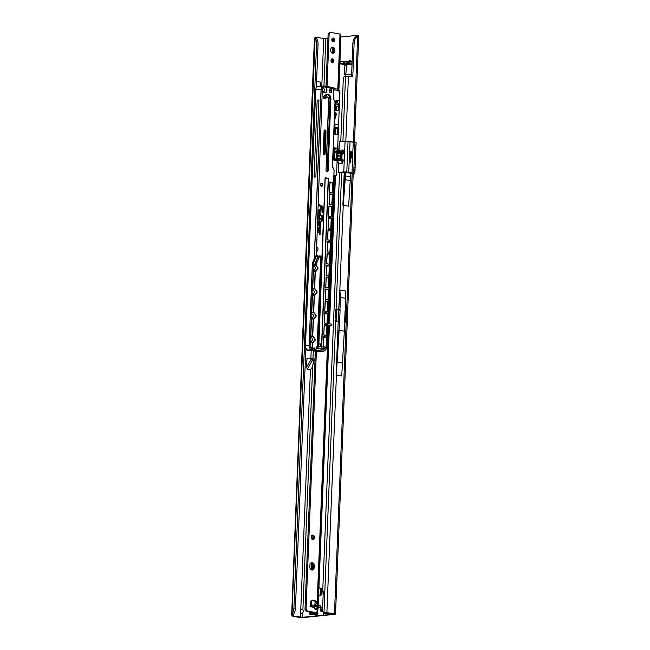 <?xml version="1.0" encoding="UTF-8"?>
<svg xmlns="http://www.w3.org/2000/svg" width="650" height="650" viewBox="0 0 650 650"><rect width="100%" height="100%" fill="white"/><g stroke="black" fill="none" stroke-linecap="round" stroke-linejoin="round"><path stroke-width="0.97" d="M349.017 61.311L350.147 60.466L351.146 61.124L350.114 60.523L347.254 61.774M349.058 64.106A1.909 1.723 108.6 0 1 347.774 64.707L348.449 64.618A1.909 1.276 -114.6 0 0 348.725 64.545L348.725 64.545A1.909 1.276 -114.6 0 0 349.156 64.114M347.425 63.984A1.909 1.723 108.6 0 1 346.507 64.277L348.449 64.618L346.125 64.878L346.556 64.87L345.849 74.197A1.121 0.756 -80.7 0 0 346.019 74.937M322.636 607.693A2.064 1.389 -80.7 0 0 322.067 607.384A2.064 1.389 -80.7 0 0 321.815 607.376A2.064 1.389 -80.7 0 0 320.336 609.375A2.064 1.389 -80.7 0 0 321.401 611.447A2.064 1.389 -80.7 0 0 321.652 611.455A2.064 1.389 -80.7 0 0 322.579 610.878M319.881 587.868L318.906 587.966M322.636 607.791A2.064 1.389 -80.7 0 0 322.108 611.301M323.017 615.192L323.342 613.689L323.578 615.217L302.591 617.281L294.962 616.306A7.491 5.452 -95.8 0 1 293.191 615.607L291.939 615.729A7.491 5.452 -95.8 0 0 293.711 616.436L299.227 617.337A3.331 0.439 2.3 0 0 303.932 617.5L334.62 614.364A3.331 0.439 2.3 0 0 335.522 614.104A3.331 0.439 2.3 0 0 334.466 613.738L324.431 612.349M318.955 587.641L322.229 588.746L321.994 594.539L318.573 596.342M344.882 64.675L344.508 73.978A1.121 0.756 -80.7 0 0 345.231 75.018L351.089 74.417A1.121 0.756 -80.7 0 0 351.642 74.035M323.342 613.689L328.738 613.137M331.102 613.519L331.224 614.356L333.214 613.868L324.967 612.519M340.502 37.074L355.916 35.498A8.799 5.931 99.3 0 1 356.525 35.482L356.411 36.311A8.799 6.402 84.2 0 0 352.877 43.347L351.585 75.506A1.495 1.089 -95.8 0 1 351.13 76.594M327.933 38.358L323.724 38.496L321.807 86.125M302.77 612.828A2.251 1.511 -80.7 0 0 302.892 609.863L301.421 609.237L300.771 609.944A2.251 1.633 84.2 0 0 300.666 612.601C301.324 613.868 302.031 613.941 302.77 612.828L302.591 617.281M352.032 64.317L351.642 64.309A1.909 0.642 95 0 1 351.553 64.326L351.553 64.326A1.909 0.642 95 0 1 351.463 64.301M302.599 609.432L301.145 609.424M310.416 369.769L311.984 367.77L313.974 360.766L310.887 359.645L310.928 358.516L306.971 358.377L306.613 367.136L307.247 369.257L310.416 369.769L300.771 609.944M320.669 86.239L320.726 82.209L316.566 81.526M305.858 348.197L295.417 608.229A7.491 4.241 97.6 0 1 293.166 614.786L293.191 615.607L293.166 614.786L291.671 614.591A7.491 4.241 -82.4 0 0 293.914 608.034L316.566 44.159A7.491 4.241 -82.4 0 0 314.819 38.196L316.322 38.399L316.404 37.716A7.491 5.452 -95.8 0 1 317.151 37.562A7.491 5.452 -95.8 0 1 318.207 37.594L323.724 38.496M315.152 37.838A7.491 5.452 -95.8 0 1 315.892 37.692L317.151 37.562M354.469 142.252L358.751 35.766L356.525 35.482L356.411 36.311L357.662 36.181A8.799 6.402 84.2 0 0 354.128 43.217L352.836 75.384A1.495 1.089 -95.8 0 1 351.894 76.692A1.495 1.089 -95.8 0 1 351.683 76.684L345.093 76.058A1.495 1.154 -78.5 0 0 344.053 76.862L343.314 78.414L340.787 141.31M350.716 173.111L348.603 206.172L342.891 205.246L345.215 172.429M342.891 205.246L344.207 172.486L341.664 172.404L336.066 309.481A0.748 0.577 101.5 0 0 335.457 310.261L335.034 320.653A0.748 0.577 101.5 0 0 335.587 321.352L338.227 321.417L336.074 375.05L341.786 375.976A372.718 251.014 99.3 0 1 342.461 363.074L344.866 322.14A0.748 0.544 84.2 0 1 344.638 321.474L345.061 311.09A0.748 0.544 -95.8 0 1 345.337 310.505L345.824 298.358L345.207 290.875L339.844 289.998L338.707 309.562L337.821 309.619M345.215 310.611L345.532 310.659A0.748 0.544 -95.8 0 1 346.052 311.496L345.629 321.88A0.748 0.544 -95.8 0 1 345.053 322.538L344.849 322.498M337.756 309.652L338.601 309.546M336.286 321.327A0.748 0.577 101.5 0 1 336.188 320.889L336.611 310.497A0.748 0.577 101.5 0 1 336.928 309.831L337.269 309.701M338.227 321.417L339.511 321.132L339.137 330.314L339.511 321.132A0.748 0.544 -95.8 0 0 339.666 320.661L338.414 320.791A0.748 0.544 -95.8 0 1 338.252 321.262M323.578 615.217L331.224 614.356M346.19 65.699L344.931 65.016L346.19 65.699M357.866 35.701C359.133 35.661 359.068 35.815 357.662 36.181L353.405 142.098M316.566 44.159L318.061 44.363A7.491 4.241 -82.4 0 0 316.322 38.399L316.404 37.716L315.031 37.846M291.939 615.729L315.144 37.838M314.429 37.992L291.671 614.591M318.061 44.363L316.322 87.677M339.536 172.453L322.757 590.257L323.286 591.5L322.538 610.253A2.251 1.723 -78.5 0 0 323.838 612.332A2.251 1.723 -78.5 0 0 323.993 612.357L335.684 321.344M323.838 612.332L324.683 612.503M337.854 309.652L338.715 309.887A0.748 0.544 -95.8 0 1 338.829 310.399L338.414 320.791M336.074 375.05A372.767 251.046 99.3 0 1 336.749 362.148L338.788 330.265M344.5 331.191L339.137 330.314L337.098 362.196L342.461 363.074M339.666 320.661L340.08 310.277A0.748 0.544 -95.8 0 0 339.966 309.757L340.104 297.432L339.495 289.957M345.824 298.358L340.104 297.432M339.625 309.473L338.707 309.562M344.102 172.559L344.516 171.909M350.553 180.594L344.841 179.668M350.707 176.792L344.988 175.866M345.767 171.779L343.241 205.294L339.844 289.998L340.454 297.481L339.966 309.757M344.207 172.486L345.004 172.404M314.088 360.059L314.129 358.93L312.406 358.654L312.358 359.775L314.088 360.059A2.064 1.389 99.3 0 1 313.974 360.766M310.928 358.516L312.406 358.654M305.784 350.017L308.986 350.285A1.909 1.284 -80.7 0 0 309.034 350.22M352.121 62.124L343.249 61.539L339.804 61.945L339.731 63.765L346.036 64.862M352.048 63.944L343.176 63.359L339.731 63.765M351.967 64.317L348.619 64.066A1.909 0.642 -85 0 0 348.709 64.058L346.507 64.277M318.906 587.99L320.653 588.096M322.571 588.567L320.71 588.096L320.409 595.53M337.204 151.596L336.391 151.466A0.601 0.439 84.2 0 0 336.237 151.474L335.075 151.856A0.601 0.439 84.2 0 0 334.766 152.368L334.49 159.25A0.601 0.439 84.2 0 0 334.758 159.851L335.871 160.607A0.601 0.439 84.2 0 0 336.026 160.664L338.146 160.786L334.994 159.77A0.748 0.544 -95.8 0 1 334.661 159.014L334.921 152.653A0.748 0.544 -95.8 0 1 335.311 152.011L338.569 151.832L337.391 152.474L337.139 158.836L338.244 159.851L334.994 159.77M340.34 156.138L340.462 156.561L340.34 156.138M340.113 156.869L340.576 156.723L340.576 157.357L340.113 156.869L340.576 156.723M340.478 156.731L340.576 157.357M340.543 158.511L340.064 158.348M340.771 155.204L340.226 154.204L340.909 155.123L340.194 155.001M340.576 157.771L340.088 157.609M340.754 155.968L340.178 155.521L340.754 155.968M338.804 156.374L338.569 155.317L339.113 155.545L339.056 156.926L338.536 156.146M338.414 151.507L341.283 151.97L343.07 150.012L343.509 151.686L341.526 152.319L338.236 151.499L336.286 151.694M338.195 172.429L343.769 171.868L345.093 141.026L353.234 142.196L352.007 172.916L348.709 172.551A40.901 5.411 2.3 0 1 346.783 172.193L338.219 172.453M354.981 170.649L354.445 171.657L355.095 167.822L354.616 167.351L355.095 167.822L354.908 173.526L353.714 173.16L354.949 142.447A40.755 5.387 2.3 0 1 353.234 142.196L350.058 141.676L348.709 172.551M355.989 145.567L355.339 149.394L355.989 145.559L355.509 145.096L355.989 145.567L356.046 145.056M338.106 153.124L342.599 153.684L342.818 154.099L342.054 154.156L341.851 159.201L343.176 159.851L343.111 161.484L342.534 163.223L340.933 160.729L336.034 160.444M339.536 172.502L341.388 172.209M351.496 157.089L351.268 155.911L351.236 156.569L350.139 156.52L351.227 156.951L351.463 157.731L351.496 157.089L351.414 157.706M350.529 158.405L350.902 158.917L350.943 157.958A0.585 0.422 84.2 0 0 350.082 157.82L350.594 159.762L350.529 158.405M350.423 160.989L350.797 161.501L350.838 160.55A0.585 0.422 84.2 0 0 349.984 160.412L350.488 162.354L350.423 160.989M351.723 155.894L350.586 154.895L350.188 155.228L350.439 155.878L350.488 155.236L351.723 155.894M351.106 153.863L350.521 153.205L350.22 154.44L351.065 154.895L350.504 154.204L350.553 153.571L351.106 153.863M351.479 151.856L350.35 151.247L350.862 153.083L351.398 152.197L351.78 154.407L351.853 152.636A0.748 0.544 84.2 0 0 351.479 151.856L350.35 151.279M345.077 141.026L339.519 141.399L348.059 141.18A40.901 5.411 -177.7 0 0 349.952 141.537L350.058 141.676A40.755 5.387 2.3 0 1 348.14 141.318L339.284 141.562L338.691 151.539M336.928 160.997L338.536 163.491L338.276 172.412M341.283 151.97L338.276 151.491L335.311 152.011M339.064 150.288L339.398 141.602L339.048 150.288L343.07 150.012L342.948 153.294L343.444 153.319L342.818 154.099M343.111 161.484L342.623 161.46L342.371 159.469L338.317 158.803M335.936 160.404L338.244 159.851L341.201 160.331L338.146 160.916M336.887 160.997C338.098 161.72 338.601 162.565 338.398 163.524L342.534 163.223L342.623 161.46L341.201 160.331M333.986 152.75L333.385 152.807L333.133 159.177A0.748 0.544 84.2 0 0 333.458 159.933L334.246 160.452M343.419 172.412L354.819 173.615M353.178 142.066A40.901 5.411 -177.7 0 0 354.859 142.309L349.976 141.537M338.187 153.067L342.599 153.684L342.948 153.294L338.731 152.612A0.748 0.544 84.2 0 0 338.544 152.62L338.293 152.701A0.748 0.544 84.2 0 0 337.911 153.343L338.293 152.701M342.623 159.144L338.252 158.795M340.21 154.594L340.803 154.627M340.226 154.253L340.933 154.513M340.909 155.123L340.438 154.757M340.169 155.577L340.762 155.781M340.787 155.577L340.754 156.276M351.731 154.375L351.804 152.636A0.748 0.544 84.2 0 0 351.431 151.856M351.081 153.197L351.179 152.084M351.016 154.862L350.504 153.579M351.065 153.481L350.488 153.205M350.391 155.854L350.439 155.244M351.691 155.521L350.423 154.871M350.707 162.468L350.391 160.274M350.748 161.436L350.789 160.558A0.585 0.422 84.2 0 0 350.326 159.9M350.813 159.876L350.439 157.682M350.854 158.844L350.886 157.966A0.585 0.422 84.2 0 0 350.431 157.316M350.342 157.016L350.382 156.536M351.236 156.569L350.374 156.162M351.618 157.162L351.268 155.943M335.611 151.539A0.601 0.439 84.2 0 0 335.473 151.556L334.311 151.929A0.601 0.439 84.2 0 0 334.002 152.441L333.726 159.331A0.601 0.439 84.2 0 0 333.986 159.933L335.108 160.68A0.601 0.439 84.2 0 0 335.254 160.745L338.138 161.013M331.963 47.442A2.998 2.178 -95.8 0 1 333.929 50.749A2.998 2.178 -95.8 0 1 332.548 53.235M330.582 49.928A2.998 2.178 -95.8 0 1 332.459 47.304A2.998 2.178 -95.8 0 1 334.953 50.643A2.998 2.178 -95.8 0 1 333.068 53.267A2.998 2.178 -95.8 0 1 330.582 49.928M332.491 38.188A1.909 1.389 -95.8 0 1 333.556 40.235A1.909 1.389 -95.8 0 1 332.857 41.722M331.793 39.674A1.909 1.389 -95.8 0 1 332.987 38.001A1.909 1.389 -95.8 0 1 334.579 40.129A1.909 1.389 -95.8 0 1 333.377 41.803A1.909 1.389 -95.8 0 1 331.793 39.674M331.654 58.963A1.909 1.389 -95.8 0 1 332.719 61.011A1.909 1.389 -95.8 0 1 332.02 62.489M330.956 60.45A1.909 1.389 -95.8 0 1 332.158 58.776A1.909 1.389 -95.8 0 1 333.743 60.905A1.909 1.389 -95.8 0 1 332.54 62.579A1.909 1.389 -95.8 0 1 330.956 60.45M315.266 609.318L316.924 609.269L318.833 607.084L317.752 607.059L315.559 609.05L313.641 606.824L317.728 606.929L310.944 606.824L313.373 607.222L315.266 609.318L316.209 609.464M327.641 321.766L328.396 322.416M328.445 322.481L327.754 322.075M327.892 325.431L329.924 325.496L327.876 325.764M311.261 562.713A2.998 2.178 -95.8 0 1 313.235 566.02L313.178 567.507A2.998 2.178 -95.8 0 1 311.797 569.993M312.187 562.591A2.998 2.178 -95.8 0 1 314.259 565.923L314.202 567.401A2.998 2.178 -95.8 0 1 312.317 570.026A2.998 2.178 -95.8 0 1 309.822 566.686L309.887 565.207A2.998 2.178 -95.8 0 1 311.764 562.583A2.998 2.178 -95.8 0 1 312.187 562.591M312.041 535.226A2.251 1.633 -95.8 0 1 313.381 537.672A2.251 1.633 -95.8 0 1 312.471 539.467M311.131 537.03A2.251 1.633 -95.8 0 1 312.536 535.064A2.251 1.633 -95.8 0 1 314.405 537.566A2.251 1.633 -95.8 0 1 312.991 539.533A2.251 1.633 -95.8 0 1 311.131 537.03M311.537 600.283L316.225 601.624A2.251 1.511 -80.7 0 0 314.949 603.915A2.251 1.511 -80.7 0 0 314.949 604.053L314.949 604.866M318.906 607.482L320.158 607.157L315.64 606.418L311.927 606.548L311.984 605.061L311.204 605.475L311.748 606.621L310.944 606.824A0.934 0.682 84.2 0 1 310.302 605.727L310.627 601.949A2.251 1.633 -95.8 0 1 312.033 600.121A2.251 1.633 -95.8 0 1 312.447 600.153L317.233 601.331L316.225 601.624L317.322 601.803A2.251 1.511 -80.7 0 0 316.038 604.094A2.251 1.511 -80.7 0 0 316.038 604.232L316.038 604.988M316.396 351.081L306.028 609.278L306.637 610.098A2.998 2.178 84.2 0 0 308.149 611.219L317.371 612.836L312.268 613.454L311.236 614.283L315.429 614.851A1.495 1.154 -78.5 0 0 316.469 614.047L316.956 612.974M316.209 601.437L317.712 601.689L317.233 601.331L328.112 330.501L328.591 330.72L327.689 330.46A2.251 1.511 -80.7 0 0 327.706 330.468M340.608 34.157L331.394 32.516A2.998 2.178 84.2 0 0 330.964 32.5A2.998 2.178 84.2 0 0 329.81 33.134L329.144 33.743L327.023 86.474M329.144 33.743L328.12 33.849L326.007 86.312M324.244 130.333L323.277 154.286M330.964 32.5L329.948 32.606A2.998 2.178 84.2 0 0 328.786 33.231L328.226 33.833M315.372 351.187L305.004 609.383L305.614 610.204A2.998 2.178 84.2 0 0 307.125 611.325L315.876 612.779L311.179 613.275L309.741 614.226L316.363 615.046A1.495 1.154 -78.5 0 0 317.403 614.234L318.094 608.221M327.966 323.529L331.882 324.228L331.817 325.715L327.909 325.008M334.327 175.711L328.664 322.619M328.169 325.788L328.916 325.91M329.396 325.983L331.817 325.715M317.322 608.92L316.786 612.633M311.204 605.475L309.928 606.929M311.984 605.061L320.214 605.67L320.515 607.279M333.596 52.138L333.669 49.156M318.207 605.345L329.428 325.983M329.534 323.286L335.473 175.597M338.91 89.984L339.942 63.862M317.265 605.191L317.403 601.786M328.299 330.525L328.486 325.869M316.956 613.023L317.891 613.218M317.233 601.331L317.322 601.803M306.028 609.278L305.004 609.383M316.924 609.269L316.071 609.798M333.141 41.454L333.832 40.641M332.938 38.496L333.076 41.308M340.494 37.269L340.478 37.692M340.007 61.872L340.543 37.708M338.293 104.455L335.912 104.073L336.724 101.254L337.472 101.116L338.333 105.064A1.869 1.259 99.3 0 1 337.244 106.429L336.887 106.535A0.748 0.504 -80.7 0 0 336.416 107.315L335.684 107.193M335.912 104.073L335.749 104.52M335.928 101.197L336.887 101.043M335.538 151.539L336.31 151.466L335.814 148.899L335.034 148.517L333.84 152.002M334.019 148.688L334.986 148.533M334.425 89.854L337.204 90.334L337.35 89.107L334.222 88.595L334.425 89.854L333.71 88.717M333.458 98.962L335.059 101.782L332.434 166.148L335.01 101.766A0.601 0.439 84.2 0 0 334.896 101.327L333.442 98.987A0.902 0.65 -95.8 0 1 333.279 98.329L333.669 88.53L325.877 87.254A3.071 2.234 -95.8 0 1 326.852 90.862A3.071 2.234 -95.8 0 1 324.586 92.812A3.071 2.234 -95.8 0 1 322.668 90.846A2.925 2.129 84.2 0 0 324.496 92.674A2.925 2.129 84.2 0 0 324.902 92.682A2.925 2.129 84.2 0 0 326.698 90.553A2.925 2.129 84.2 0 0 325.715 87.392L324.456 86.913C322.847 86.954 322.132 88.01 322.303 90.074L316.339 255.621A0.902 0.65 -95.8 0 1 316.851 255.393L317.371 255.474A0.902 0.65 -95.8 0 1 317.85 255.864L317.956 256.506L317.663 255.962A0.748 0.544 84.2 0 0 317.257 255.637L316.542 255.572M318.809 346.231L318.338 346.296M321.173 186.192C322.433 185.453 322.473 184.462 321.287 183.219M316.257 251.176L316.404 247.561M330.598 88.863A1.869 1.365 84.2 0 0 330.33 88.855A1.869 1.365 84.2 0 0 329.152 90.675A1.869 1.365 84.2 0 0 330.452 92.568A1.869 1.365 84.2 0 0 330.712 92.576A1.869 1.365 84.2 0 0 331.89 90.756A1.869 1.365 84.2 0 0 330.598 88.863M330.663 92.584A1.869 1.365 84.2 0 0 331.784 90.732A1.869 1.365 84.2 0 0 330.493 88.871A1.869 1.365 84.2 0 0 330.281 88.863M312.983 267.995A1.576 1.146 84.2 0 0 314.072 269.742A1.576 1.146 84.2 0 0 314.291 269.75A1.576 1.146 84.2 0 0 315.283 268.369A1.576 1.146 84.2 0 0 314.194 266.622A1.576 1.146 84.2 0 0 313.974 266.614A1.576 1.146 84.2 0 0 312.983 267.995M314.933 270.977A2.925 2.129 -95.8 0 1 312.918 267.735A2.925 2.129 -95.8 0 1 315.169 265.192A2.925 2.129 -95.8 0 1 317.184 268.434A2.925 2.129 -95.8 0 1 314.933 270.977M312.033 291.736A1.576 1.146 84.2 0 0 313.113 293.483A1.576 1.146 84.2 0 0 313.341 293.491A1.576 1.146 84.2 0 0 314.324 292.11A1.576 1.146 84.2 0 0 313.243 290.363A1.576 1.146 84.2 0 0 313.016 290.355A1.576 1.146 84.2 0 0 312.033 291.736M313.983 294.726A2.925 2.129 -95.8 0 1 311.967 291.484A2.925 2.129 -95.8 0 1 314.218 288.933A2.925 2.129 -95.8 0 1 316.233 292.175A2.925 2.129 -95.8 0 1 313.983 294.726M311.074 315.477A1.576 1.146 84.2 0 0 312.162 317.224A1.576 1.146 84.2 0 0 312.382 317.233A1.576 1.146 84.2 0 0 313.373 315.851A1.576 1.146 84.2 0 0 312.284 314.104A1.576 1.146 84.2 0 0 312.065 314.096A1.576 1.146 84.2 0 0 311.074 315.477M313.032 318.467A2.925 2.129 -95.8 0 1 311.017 315.226A2.925 2.129 -95.8 0 1 313.259 312.674A2.925 2.129 -95.8 0 1 315.274 315.916A2.925 2.129 -95.8 0 1 313.032 318.467M310.123 339.219A1.576 1.146 84.2 0 0 311.212 340.966A1.576 1.146 84.2 0 0 311.431 340.974A1.576 1.146 84.2 0 0 312.423 339.592A1.576 1.146 84.2 0 0 311.334 337.846A1.576 1.146 84.2 0 0 311.114 337.846A1.576 1.146 84.2 0 0 310.123 339.219M312.073 342.209A2.925 2.129 -95.8 0 1 310.058 338.967A2.925 2.129 -95.8 0 1 312.309 336.416A2.925 2.129 -95.8 0 1 314.324 339.658A2.925 2.129 -95.8 0 1 312.073 342.209M317.663 255.962L319.321 256.108L319.109 256.693L319.321 256.108A0.902 0.65 -95.8 0 1 319.824 255.881L320.344 255.962A0.902 0.65 -95.8 0 1 320.97 256.961L317.387 346.027L318.321 346.182L318.565 345.516L318.37 346.117M324.456 86.913L324.017 86.905C323.009 86.775 322.449 87.823 322.343 90.049L322.303 90.074M321.677 183.178A1.495 1.089 84.2 0 0 321.466 183.178A1.495 1.089 84.2 0 0 320.523 184.632A1.495 1.089 84.2 0 0 321.555 186.152A1.495 1.089 84.2 0 0 321.766 186.16A1.495 1.089 84.2 0 0 322.709 184.697A1.495 1.089 84.2 0 0 321.677 183.178M324.196 98.475A1.308 0.951 84.2 0 0 324.22 98.451A10.896 7.93 -95.8 0 1 326.796 97.094A1.276 0.926 -95.8 0 1 326.999 97.069M321.498 346.726L320.864 348.782L321.498 346.726L326.877 347.815C325.764 350.114 324.326 351.244 322.579 351.227L315.469 350.074L317.176 346.027L315.729 350.009L322.668 351.138C324.35 351.162 325.748 350.074 326.852 347.864L334.059 170.731A2.096 1.527 84.2 0 0 333.669 169.187L332.873 167.911L333.669 169.187M314.722 350.155L314.6 347.953L314.722 350.155L315.469 350.074M312.349 264.103A3.372 2.267 99.3 0 1 312.699 262.47L313.69 262.624A3.518 2.373 -80.7 0 0 313.341 264.266L312.349 264.103L309.083 345.524A3.746 2.722 84.2 0 0 311.667 349.684L314.511 350.147M336.05 100.344L335.562 110.338L338.293 110.784L338.341 104.869M334.149 147.826L333.881 152.132M338.593 124.499L339.381 104.991L338.593 124.499L335.002 124.215L334.709 134.249L337.342 134.526L337.577 128.594L335.782 128.513L335.538 134.379M337.642 148.241L338.423 128.732L337.642 148.241L334.165 147.826M337.131 161.062L336.562 175.045M325.561 95.03A3.892 2.836 -95.8 0 1 327.129 97.053M325.236 97.736A1.276 0.926 84.2 0 0 324.366 97.337A10.896 7.93 84.2 0 0 323.586 97.597M337.204 90.334C338.959 90.724 339.82 92.113 339.804 94.51L339.552 100.758L336.074 100.344M337.35 89.107C339.072 89.586 339.934 90.968 339.934 93.259L339.625 101.051L335.952 100.669M337.716 148.533L334.043 148.151M338.666 124.792L334.994 124.41M336.464 175.199L336.464 175.199A3.746 2.722 -95.8 0 1 335.449 175.597A3.746 2.722 -95.8 0 1 334.921 175.581L333.913 175.419M334.596 113.222A1.349 0.983 -95.8 0 1 336.253 114.741L335.579 117.081A11.277 8.198 -95.8 0 1 335.327 117.853L334.823 119.251A11.196 8.141 84.2 0 0 334.417 120.608L334.336 120.933A11.196 8.141 84.2 0 0 334.279 121.184M332.516 165.124A2.251 1.633 -95.8 0 0 332.629 165.384A1.308 0.951 -95.8 0 1 332.637 166.936A14.129 10.278 -95.8 0 1 332.564 167.058M338.536 104.853L339.381 104.991M337.577 128.594L338.423 128.732M320.978 343.866L321.612 343.801L328.25 178.457L325.122 178.002M323.854 154.659A0.748 0.544 84.2 0 0 324.049 154.196A188.776 137.296 84.2 0 0 324.976 131.105A0.748 0.544 84.2 0 0 324.456 130.325L324.277 130.293M327.039 171.234A0.601 0.439 84.2 0 0 327.161 170.869L330.029 99.499L330.793 99.418L328.136 170.796A0.748 0.544 -95.8 0 1 327.567 171.446L326.527 171.275A0.748 0.544 -95.8 0 1 326.007 170.446A0.601 0.439 84.2 0 0 326.43 171.145L327.47 171.308A0.601 0.439 84.2 0 0 327.925 170.787L330.598 97.849A3.892 2.836 84.2 0 0 327.397 94.388A3.892 2.836 84.2 0 0 327.121 94.437A13.52 9.831 84.2 0 0 323.96 96.078M330.029 99.499L329.826 97.931A3.892 2.836 84.2 0 0 327.015 94.461M338.146 103.683L339.251 103.862L339.357 101.221M339.251 103.862L339.357 104.666L338.301 104.487M334.888 127.043L338.301 127.603L338.406 124.971M338.301 127.603L338.406 128.407L334.856 127.822M336.237 151.166L337.35 151.344L337.456 148.712M322.026 220.057L322.506 220.309L322.14 217.287L321.425 216.905L321.352 218.652L319.467 217.644A1.105 0.804 84.2 0 0 318.411 218.538L318.37 219.651L319.085 220.033L319.207 218.562L321.311 219.676L321.238 221.382L321.953 221.764L322.026 220.057L321.856 221.707M319.442 223.649L320.45 225.022L320.548 222.479A1.56 1.137 84.2 0 0 319.248 220.74A1.56 1.137 84.2 0 0 318.264 222.105L318.151 225.103L319.621 225.891L319.621 227.281L320.336 227.662L320.401 226.127A1.105 0.804 84.2 0 0 319.849 224.973L318.906 224.469L318.996 222.227A0.569 0.414 -95.8 0 1 319.824 222.365L319.442 223.649M319.166 230.563L320.166 231.928L320.271 229.393A1.56 1.137 84.2 0 0 318.971 227.646A1.56 1.137 84.2 0 0 317.988 229.019L317.866 232.009L319.345 232.797L319.345 234.187L320.06 234.569L320.125 233.033A1.105 0.804 84.2 0 0 319.572 231.879L318.63 231.376L318.719 229.133A0.569 0.414 -95.8 0 1 319.548 229.271L319.166 230.563M322.644 216.873L322.684 215.849L319.589 214.297A1.105 0.804 84.2 0 0 318.549 215.199L318.492 216.539L319.207 216.921L319.345 215.223L322.644 216.873M320.986 211.551L321.027 210.527L319.784 209.861A1.105 0.804 84.2 0 0 318.727 210.754L318.63 213.094L320.881 214.297L320.921 213.273L319.386 212.461L319.524 210.779L320.986 211.551M321.986 206.196L318.971 204.588L318.931 205.603L320.466 206.424L320.336 209.471L321.051 209.852L321.181 206.806L321.758 207.114A0.991 0.723 -95.8 0 1 322.262 208.154L322.083 212.509L322.798 212.891L322.985 208.276A1.991 1.446 84.2 0 0 321.986 206.196L318.971 204.644M316.249 251.339A2.251 1.633 84.2 0 0 316.566 251.347A2.251 1.633 84.2 0 0 317.98 249.161A2.251 1.633 84.2 0 0 316.428 246.886L316.249 251.339M336.789 128.676L334.839 128.359M314.267 258.602L321.067 89.237C321.368 87.002 322.335 85.922 323.944 85.971L324.017 86.011C322.449 85.971 321.498 87.051 321.173 89.237L314.373 258.408L312.699 262.47M315.851 176.922L318.947 99.946L317.159 100.124L314.064 177.101L315.851 176.922M327.332 178.409L325.098 178.62M318.89 343.752L325.187 178.62M322.692 349.984L325.179 348.579L322.254 348.099L321.539 349.798L323.082 350.001M317.159 100.124L318.931 100.417M323.635 92.251A2.925 2.129 84.2 0 0 322.985 87.425M322.384 90.188A1.576 1.146 84.2 0 0 322.254 89.489M314.373 258.408L316.014 255.564M321.912 348.912L325.179 348.579M315.738 89.806L315.697 89.789C315.876 87.88 316.672 86.783 318.086 86.499L323.944 85.971L325.837 38.569M322.627 90.951L322.189 90.066C322.091 87.522 323.058 86.426 325.081 86.791L324.976 87.043M322.701 212.834L322.879 208.284A1.991 1.446 84.2 0 0 321.88 206.204M320.954 209.796L321.181 206.806M320.889 211.494L321.027 210.527M320.775 214.24L320.816 213.289L319.28 212.469L319.483 210.795M320.929 210.543L319.678 209.877A1.105 0.804 84.2 0 0 319.369 209.796M322.538 216.816L322.684 215.849M319.109 216.864L319.312 215.231M322.579 215.857L319.483 214.313A1.105 0.804 84.2 0 0 319.191 214.24M319.963 234.52L320.019 233.041A1.105 0.804 84.2 0 0 319.467 231.887L318.524 231.384L318.614 229.149A0.569 0.414 -95.8 0 1 319.02 228.646M320.068 231.798L320.166 229.401A1.56 1.137 84.2 0 0 318.923 227.654M320.239 227.606L320.296 226.135A1.105 0.804 84.2 0 0 319.743 224.981L318.801 224.477L318.89 222.235A0.569 0.414 -95.8 0 1 319.296 221.739M320.352 224.884L320.442 222.487A1.56 1.137 84.2 0 0 319.199 220.748M318.979 219.984L319.109 218.571M321.352 218.652L319.369 217.653A1.105 0.804 84.2 0 0 319.053 217.579M322.4 220.252L322.034 217.303L321.417 216.97M330.021 91.504L329.713 89.903L331.451 90.155L331.435 90.586L330.07 90.358L330.021 91.504L329.81 89.887M331.435 90.586L330.07 90.391M320.629 185.616L321.449 186.127M320.864 348.782L319.995 348.766M317.493 348.181L318.435 345.67L318.354 346.255L317.176 346.027L320.759 256.953L319.069 257.124M321.059 89.294L324.902 92.682M326.877 347.815L326.909 347.856C326.162 349.594 324.082 351.479 323.148 351.236L319.589 351.601A3.746 2.722 84.2 0 1 319.061 351.585L318.167 351.317M318.768 257.904L317.623 257.717L315.518 262.925L316.664 263.112L318.768 257.904A3.746 2.519 -80.7 0 0 319.101 256.693L319.101 256.693A3.599 2.421 99.3 0 1 318.793 257.855L316.664 263.112A3.518 2.373 -80.7 0 0 316.322 264.753L314.957 264.875A3.217 2.34 84.2 0 0 313.649 265.387L313.332 264.266A3.372 2.267 99.3 0 1 313.69 262.624L315.794 257.416L313.69 262.624M328.868 99.401L326.016 170.446L328.868 99.393M323.944 85.971L333.027 87.498L333.718 88.546L333.426 98.906A0.748 0.544 84.2 0 1 333.287 98.353L333.718 88.546L332.979 87.474L324.058 86.019L325.715 87.392L333.694 88.538M311.659 348.213L314.121 348.741A0.902 0.65 -95.8 0 0 314.567 348.587L314.779 348.595M333.686 169.171A2.251 1.633 -95.8 0 1 334.067 170.731L326.852 347.864M323.424 85.954L333.036 87.555M311.667 349.684L308.035 350.049L318.394 351.219M351.219 61.084L351.845 62.075M356.525 35.482L356.493 36.229M302.892 609.863L312.715 365.186M312.975 358.743L313.292 350.911M348.709 64.058L352.032 64.277M311.188 350.569L310.871 358.516M293.191 615.607L293.223 614.721M316.371 38.447L316.404 37.716M300.666 612.601L300.479 617.207M348.433 76.156L345.824 141.001M345.532 76.026L342.916 141.172M336.749 362.148L337.098 362.196A372.718 251.014 99.3 0 0 336.424 375.099L326.885 612.503M352.154 173.347L334.466 613.738M345.849 74.197L344.508 73.978M345.629 321.88L344.744 321.969M346.052 311.496L345.036 311.602M352.836 75.384L351.585 75.506M354.128 43.217L352.877 43.347M293.711 616.436L294.962 616.306M293.914 608.034L295.417 608.229M335.457 310.261L336.611 310.497M336.066 309.481L337.188 309.709M335.034 320.653L336.188 320.889M340.08 310.277L338.829 310.399M306.613 367.136L310.887 359.645L312.358 359.775A2.064 1.389 -80.7 0 1 312.244 360.482L307.247 369.257M305.801 349.765L308.986 350.285M305.793 349.96L308.864 350.464M340.039 63.676L340.113 61.856M343.176 63.359L343.249 61.539M344.524 63.383L344.598 61.563M346.084 63.554L346.158 61.734M347.433 63.578L347.506 61.758M348.124 63.505L348.197 61.685M349.708 63.562L349.781 61.742L351.146 61.124L351.723 62.059M321.888 588.404L321.62 594.994M320.32 588.087L320.019 595.709M338.016 158.632L341.364 159.177L341.567 154.131L338.016 153.554M343.509 151.686L343.444 153.319M333.133 159.242L333.734 159.112M333.661 152.222L333.385 152.807A0.748 0.544 84.2 0 1 333.775 152.173L334.076 152.141M333.921 159.884L333.296 159.762M343.858 172.039L346.905 172.031A40.755 5.387 -177.7 0 0 348.822 172.396L352.007 172.916A40.755 5.387 -177.7 0 0 353.714 173.16L353.616 173.322A40.901 5.411 2.3 0 1 351.902 173.071M356.054 142.903L354.876 142.309L356.135 142.813L356.046 145.048M346.783 172.193L348.059 141.18M338.171 172.25L338.325 162.264M338.999 150.784L338.601 151.531M339.398 172.469L341.998 172.388M354.632 173.745L353.616 173.322M354.892 142.309L355.989 142.675M343.176 159.851L338.057 158.706M338.544 152.62L337.927 153.408L337.732 158.153A0.748 0.544 84.2 0 0 338.049 158.901L338.284 159.063A0.748 0.544 84.2 0 0 338.471 159.136M337.716 158.145L337.911 153.343L337.716 158.145M334.661 159.014L336.611 158.819L336.863 152.457L334.921 152.653M334.401 160.566L333.027 159.201L333.385 152.872M337.391 152.474L336.863 152.457A0.748 0.544 -95.8 0 1 337.252 151.816L337.586 152.149M337.301 159.218L336.936 159.575A0.748 0.544 -95.8 0 1 336.611 158.819L337.139 158.836M338.244 172.461L338.52 163.564M354.908 173.526L344.419 172.307M338.731 152.612L338.374 153.018M341.835 153.733L341.567 154.131L342.054 154.156L341.835 153.733M341.819 159.372L341.372 159.299M338.284 159.063L337.829 158.186L338.049 158.901M336.237 151.474L335.473 151.556M335.075 151.856L334.311 151.929M334.766 152.368L334.002 152.441M334.49 159.25L333.726 159.331M334.758 159.851L333.986 159.933M335.871 160.607L335.108 160.68M336.026 160.664L335.254 160.745M328.949 323.684L327.99 322.961M314.259 565.923L313.235 566.02M316.038 604.232L314.949 604.053M340.023 33.922L337.805 89.229M317.728 606.929C319.735 607.043 319.841 607.246 318.037 607.547M312.496 563.558L312.244 569.701M311.001 600.811L310.789 605.962M310.554 611.886L310.489 613.446M312.902 535.917L312.764 539.24L312.886 535.901M311.521 569.912L311.805 562.933L311.537 569.912M309.741 614.226L309.839 611.772L309.757 614.193M313.121 564.891L312.975 568.596M311.699 600.324L311.496 605.231M311.228 611.999L311.179 613.275M314.649 613.21L314.584 614.851M315.079 614.876L315.144 613.161M339.194 69.517L339.723 69.623M316.469 614.047L317.403 614.234M315.429 614.851L316.363 615.046M312.447 600.153L311.626 600.234M308.149 611.219L307.125 611.325M306.637 610.098L305.614 610.204M306.215 609.424L305.191 609.521M329.339 33.662L328.315 33.767M329.81 33.134L328.786 33.231M314.202 567.401L313.178 567.507M314.104 606.361L314.161 604.874M320.158 607.157L320.214 605.67M315.64 606.418L315.697 604.931M331.524 324.106L331.467 325.593M332.637 61.555L332.678 60.409M332.898 53.032L333.011 48.076M331.898 62.433L332.004 59.174M332.174 53.105L332.304 47.556M332.418 41.421L332.459 38.212M336.887 106.535L335.725 106.348M337.244 106.429L335.725 106.178M336.724 101.254L335.92 101.335M334.986 151.71L334.011 151.556M334.815 148.736L334.019 148.817M333.653 90.171A2.811 2.039 84.2 0 0 334.295 89.83M326.527 171.275L326.007 170.446L328.705 98.134A1.121 0.821 84.2 0 0 327.697 97.151A10.749 7.816 84.2 0 0 325.154 98.491A1.463 1.064 -95.8 0 1 323.944 95.989L323.903 96.127A1.308 0.951 84.2 0 0 324.399 98.548M324.22 98.451L324.992 98.369A10.896 7.93 -95.8 0 1 327.567 97.013A1.276 0.926 -95.8 0 1 328.713 98.126L327.665 96.996L326.893 97.078M323.944 95.989A13.674 9.945 -95.8 0 1 327.178 94.282L323.936 96.111C323.318 97.183 323.473 97.996 324.415 98.548A1.308 0.951 84.2 0 0 324.992 98.369L325.154 98.491M333.718 88.644L334.165 88.595L333.718 88.636M318.906 351.39L318.175 351.382M336.781 134.582L337.342 134.526M336.651 106.697L336.489 110.638M337.732 110.841L338.293 110.784M324.707 130.447L323.741 154.643M324.504 95.672A3.892 2.836 -95.8 0 1 325.577 97.549M339.934 93.275L339.804 94.51M333.905 175.687L334.921 175.581M334.823 119.251L334.352 119.299M335.327 117.853L334.392 118.316M335.579 117.081L334.783 117.162A11.277 8.198 -95.8 0 1 334.531 117.934L334.506 117.999M336.253 114.741L335.465 114.822L334.766 117.228M334.815 112.994A1.349 0.983 -95.8 0 1 335.465 114.822L335.449 114.888M327.381 178.368L325.073 177.913L318.646 343.582M324.049 154.196L324.813 154.123A188.776 137.296 84.2 0 0 325.739 131.032A0.748 0.544 84.2 0 0 325.219 130.244L324.634 130.146A0.748 0.544 84.2 0 0 324.066 130.772A0.902 0.65 -95.8 0 1 324.748 129.992L325.333 130.081A0.902 0.65 -95.8 0 1 325.951 131.024A188.923 137.402 -95.8 0 1 325.024 154.139A0.902 0.65 -95.8 0 1 324.334 154.862L323.749 154.773A0.902 0.65 -95.8 0 1 323.131 153.774L324.098 130.788L323.139 153.798A0.748 0.544 84.2 0 0 323.651 154.635L323.18 153.79L324.529 130.146M324.334 154.862L324.261 154.724A0.748 0.544 84.2 0 0 324.813 154.123L325.024 154.139M324.675 130.414L323.7 154.635L324.342 154.732M324.456 130.325L325.333 130.081M324.976 131.105L325.951 131.024M327.161 170.869L328.136 170.796M326.796 97.094L327.697 97.151M329.826 97.931L330.809 97.825L331.004 99.409M332.434 166.173A2.251 1.633 84.2 0 0 332.849 167.83L332.873 167.911A2.397 1.747 -95.8 0 1 332.426 166.148L332.426 166.148M333.442 98.987L334.896 101.327A0.748 0.544 -95.8 0 1 335.018 101.766M329.119 275.917L329.526 265.826L326.568 265.346L326.17 275.438L328.884 276.177L329.306 265.817L326.584 266.102M326.592 265.923L329.526 265.826M326.324 276.957L325.691 287.308L328.64 287.787L328.835 277.688L326.097 277.217L328.835 277.363L326.121 277.794M328.835 277.363L326.113 277.973M323.448 346.864L326.259 347.141L326.658 337.058L323.708 336.57L323.31 346.661L323.708 336.57L326.446 337.049L323.724 337.326M323.733 337.147L326.454 336.724M326.731 335.27L327.137 325.187L324.188 324.699L323.781 334.791L324.309 324.602L323.789 334.791L326.503 335.538L326.926 325.179L324.204 325.455M324.212 325.276L327.137 325.187M327.21 323.399L327.616 313.316L324.667 312.829L324.261 322.92L326.983 323.668L327.405 313.308L324.683 313.584M324.691 313.406L327.616 313.316M325.146 300.958L327.876 301.438L325.154 301.714M325.162 301.535L327.884 301.113L325.138 300.958L324.732 311.049L327.454 311.789L327.884 301.113M325.358 299.382L328.161 299.658L328.567 289.567L325.618 289.088L325.219 299.179L325.707 288.99M325.642 289.664L328.356 289.567L325.634 289.843M327.056 253.476L329.786 253.947L327.064 254.231M327.072 254.053L329.794 253.622L327.048 253.476L326.641 263.567L329.363 264.306L329.794 253.622M327.267 251.891L329.745 252.297L327.129 251.721L327.527 241.605L327.324 252.029L330.07 252.176L330.476 242.084L327.616 241.507M327.551 242.182L330.265 242.076L327.543 242.361M329.786 240.354L327.6 239.85L330.549 240.305L330.956 230.214L327.998 229.734L327.6 239.826L328.096 229.637M328.023 230.311L330.744 230.206L328.023 230.49M331.021 228.434L331.427 218.343L328.477 217.864L328.071 227.955L328.599 217.758L328.079 227.955L330.793 228.694L331.216 218.335L328.494 218.611M328.502 218.441L331.427 218.343M328.559 216.084L328.965 206.018L331.695 206.464L328.973 206.741M328.981 206.57L331.695 206.139L328.957 205.993L328.551 216.084L331.273 216.824L331.695 206.139M329.168 204.409L331.646 204.815L329.03 204.238L329.428 194.123L329.233 204.547L331.979 204.693L332.386 194.602L329.526 194.025M329.452 194.699L332.174 194.594L329.452 194.87M332.451 192.822L332.857 182.731L329.908 182.252L329.501 192.343L332.223 193.082L332.646 182.723L329.924 182.999M329.932 182.821L332.857 182.731M338.439 128.05L334.872 127.473M334.864 127.749L338.423 128.326M339.389 104.309L338.227 104.122M338.284 104.406L339.381 104.585M327.178 94.282A4.046 2.941 -95.8 0 1 330.809 97.825M326.024 347.409L323.302 346.661L323.944 336.31M327.933 299.918L325.211 299.179L325.666 289.104L328.364 289.242M329.997 253.955L329.591 264.046M330.314 240.565L327.592 239.826L328.104 229.629M331.906 206.472L331.5 216.564M318.435 343.249L318.646 345.702M325.309 177.653L328.461 178.466L321.823 343.809L321.222 346.125M329.664 193.862L332.174 194.269M327.754 241.345L330.265 241.751M326.162 275.438L326.568 265.346L326.162 275.438M328.088 301.438L327.689 311.529M329.046 277.696L328.64 287.787M334.831 128.481L335.766 128.627L334.831 128.481M321.173 89.237L315.738 89.781L305.451 345.898L309.083 345.524M316.127 256.206A3.599 2.421 99.3 0 1 315.811 257.368L315.291 257.335M317.371 255.474L316.355 255.726L313.739 262.624L313.487 265.273A3.372 2.454 -95.8 0 1 314.608 264.745A3.372 2.454 -95.8 0 1 314.852 264.737L314.957 264.875M319.329 256.214L319.719 256.035A0.748 0.544 84.2 0 0 319.613 256.035L316.721 263.112L316.387 265.566A3.217 2.34 84.2 0 1 317.354 267.646L317.809 267.938L317.379 269.246M313.365 264.769L314.957 264.558A3.518 2.373 99.3 0 1 315.323 262.844L317.428 257.636A3.599 2.421 -80.7 0 0 317.744 256.474L316.087 256.644M314.121 348.741L311.716 348.343A2.397 1.747 -95.8 0 1 310.066 345.686L310.594 341.526A3.217 2.34 84.2 0 0 314.429 340.502L312.431 342.68A3.372 2.454 -95.8 0 1 310.416 341.64L310.286 341.648M314.649 340.316L314.949 339.17L314.494 338.869A3.217 2.34 84.2 0 0 310.789 336.611L311.545 317.785A3.217 2.34 84.2 0 0 315.388 316.753L315.9 315.421L315.453 315.128A3.217 2.34 84.2 0 0 311.748 312.869L312.504 294.044A3.217 2.34 84.2 0 0 316.339 293.012L316.859 291.679L316.404 291.387A3.217 2.34 84.2 0 0 312.699 289.128L313.454 270.294A3.217 2.34 84.2 0 0 317.289 269.271L317.972 269.132L318.021 267.946M316.314 264.753L316.396 265.468L316.314 264.753A3.372 2.267 99.3 0 1 316.664 263.112M316.404 265.517A3.372 2.454 -95.8 0 1 317.363 267.637L317.558 267.898M319.053 343.996L321.596 344.069M320.515 349.058L317.501 348.359M312.471 342.672L312.252 348.189L314.6 347.953A0.748 0.544 84.2 0 1 314.137 348.603L311.716 348.343M317.289 269.498L317.972 269.132M315.331 271.448L314.641 288.649M317.07 291.688L317.021 292.874L316.363 293.028L317.021 292.874M316.802 293.191L316.331 293.239M314.381 295.189L313.69 312.39M316.111 315.429L316.062 316.615L315.469 316.729M315.38 316.981L316.062 316.615M313.43 318.931L312.739 336.131M315.161 339.17L315.112 340.364M314.892 340.681L314.429 340.73M312.033 348.27A0.601 0.439 84.2 0 0 312.041 348.181L312.26 342.696M310.716 342.851A3.518 2.559 -95.8 0 1 310.221 343.037M312.528 336.05L313.211 318.955M311.667 319.109A3.518 2.559 -95.8 0 1 311.171 319.296M314.478 340.543L314.438 340.567A3.372 2.454 -95.8 0 1 312.431 342.68L310.229 342.899M310.546 336.505L310.627 336.497A3.372 2.454 -95.8 0 1 311.748 335.969A3.372 2.454 -95.8 0 1 314.502 338.861L314.494 338.869M313.479 312.309L314.169 295.214M312.618 295.368A3.518 2.559 -95.8 0 1 312.13 295.555M315.851 316.94L315.388 316.826A3.372 2.454 -95.8 0 1 313.389 318.939A3.372 2.454 -95.8 0 1 311.374 317.899L311.236 317.907M311.748 312.869L311.577 312.756A3.372 2.454 -95.8 0 1 312.699 312.227A3.372 2.454 -95.8 0 1 315.453 315.12L315.656 315.38M314.438 288.567L315.12 271.473M313.576 271.627A3.518 2.559 -95.8 0 1 313.081 271.814M317.509 269.084L317.298 269.336A3.372 2.454 -95.8 0 1 315.291 271.448A3.372 2.454 -95.8 0 1 313.276 270.408L313.146 270.424M316.558 292.825L316.339 293.077A3.372 2.454 -95.8 0 1 314.34 295.189A3.372 2.454 -95.8 0 1 312.325 294.149L312.195 294.166M312.455 289.023L312.528 289.014A3.372 2.454 -95.8 0 1 313.658 288.486A3.372 2.454 -95.8 0 1 316.412 291.379L316.404 291.387M319.053 344.11L321.327 343.899L320.377 343.996L320.393 346.092M318.256 346.474L321.514 346.32L318.183 346.661M318.134 346.783L318.061 348.449M317.85 348.416L317.899 347.336M305.451 345.922L305.451 345.898A3.746 2.722 84.2 0 0 308.035 350.049L315.161 351.203M332.654 182.398L330.135 181.992M331.224 218.01L328.705 217.604M330.744 229.881L328.234 229.474M329.314 265.493L326.804 265.086M327.405 312.983L324.894 312.569M326.934 324.854L324.415 324.439M318.744 345.808L325.122 177.929L318.443 343.257M310.229 341.697L310.074 345.686M310.57 336.521L311.285 317.85L310.789 336.611M312.13 294.206L311.529 312.78L312.504 294.044M313.186 270.368L312.479 289.039L313.454 270.294M310.237 341.697L310.074 345.719A2.251 1.633 84.2 0 0 311.626 348.205L310.066 345.686M317.289 269.271L317.761 269.449M318.086 86.499A3.746 2.722 84.2 0 0 315.738 89.781L305.411 345.906C305.484 348.181 306.345 349.562 308.019 350.049L307.994 350.049M331.687 192.871L329.509 192.368L329.956 182.268L329.509 192.343L332.223 193.082M328.965 206.018L328.559 216.109L331.273 216.824M330.257 228.483L328.201 228.15L330.793 228.694M327.048 253.476L326.649 263.567L329.363 264.306M328.348 275.966L326.276 275.632L328.884 276.177M325.837 287.511L328.412 288.048M324.878 311.252L327.454 311.789M326.446 323.448L324.261 322.92L324.707 312.845L324.269 322.952L326.983 323.668M323.928 334.994L326.503 335.538M320.97 256.961L320.759 256.953A0.748 0.544 84.2 0 0 320.239 256.124L320.344 255.962M321.466 185.713L320.929 185.762M321.823 343.809L321.327 343.899M315.794 257.416A3.746 2.519 -80.7 0 0 316.119 256.206M317.956 256.506A3.746 2.519 99.3 0 1 317.623 257.717L317.428 257.636M316.851 255.393L316.737 255.556A0.748 0.544 84.2 0 0 316.363 255.686M315.323 262.844L315.518 262.925A3.372 2.267 -80.7 0 0 315.169 264.566L314.957 264.558M335.01 101.766L332.475 166.164L334.1 170.747L326.958 347.62M331.216 204.742L331.768 204.685L332.386 194.602M330.736 216.613L328.754 216.418M330.549 240.305L330.956 230.214M329.306 252.224L329.859 252.168L330.476 242.084M328.827 264.095L326.852 263.9M327.876 287.836L325.894 287.641M327.397 299.707L327.949 299.65L328.567 289.567M326.918 311.577L324.943 311.382M325.967 335.319L323.984 335.124M325.488 347.197L326.048 347.141L326.658 337.058M326.097 277.249L325.821 287.503L326.097 277.249M325.138 300.958L324.732 311.049M326.259 347.141L323.513 346.994M325.374 300.698L324.74 311.074M328.161 299.658L325.414 299.512M327.275 253.216L326.641 263.567M327.624 241.499L327.324 252.029M329.534 194.017L329.233 204.547M317.484 267.759L316.387 265.566M317.403 269.246L315.291 271.448L313.089 271.676M312.406 288.616L313.658 288.486C315.104 288.511 316.038 289.469 316.452 291.371L316.607 291.639M313.649 265.387L313.332 264.266M315.169 264.615L313.357 264.875M326.446 171.145L327.567 171.446M323.749 154.773L324.261 154.724M339.267 103.935L338.162 103.756M338.219 104.049L339.381 104.236M338.309 127.676L334.888 127.116M334.88 127.4L338.423 127.977M337.358 151.418L336.253 151.239M334.514 89.895A2.958 2.153 -95.8 0 1 333.645 90.334M346.442 64.886L348.725 64.545L349.798 63.554M353.218 173.518L335.522 614.104M347.076 63.871L348.619 64.066M355.095 167.83L355.875 148.387M344.443 172.307L343.436 172.412M340.616 34.133L338.39 89.538M334.937 175.646L329.022 322.887M327.957 325.78L329.152 325.975M317.541 608.725L317.371 612.836M328.705 330.655L317.826 601.583M330.371 323.919L328.234 322.286M332.442 38.22L332.402 41.405M332.288 47.556L332.166 53.105M331.988 59.166L331.882 62.424M336.944 101.034L336.074 101.124M335.034 148.517L334.165 148.606M318.11 351.26L319.036 351.585M335.449 175.597L333.905 175.752M314.624 338.991L314.543 338.861C314.129 336.952 313.202 335.993 311.748 335.969L310.497 336.099M315.429 316.802L313.389 318.939L311.179 319.158M315.575 315.242L315.494 315.12C315.088 313.211 314.153 312.252 312.699 312.227L311.456 312.358M316.379 293.061L314.34 295.189L312.13 295.417M320.466 343.866L319.053 343.988M323.148 351.236L319.589 351.601M334.401 118.211L335.424 114.847L334.409 112.921M325.536 97.565L324.488 95.68M335.733 128.627L335.498 134.379M336.611 106.746L336.448 110.638M318.809 351.374L315.096 351.211"/></g></svg>
